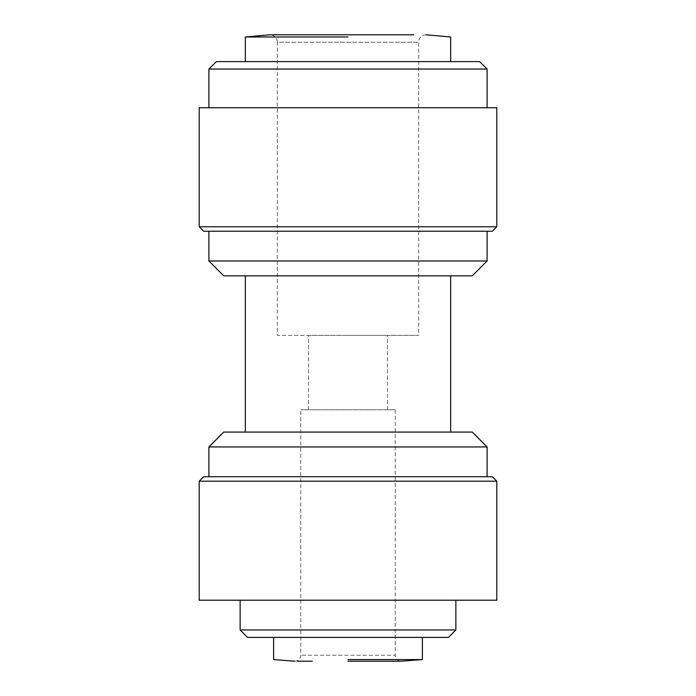 <?xml version="1.0" encoding="UTF-8"?>
<svg xmlns="http://www.w3.org/2000/svg" width="696" height="696" viewBox="0 0 696 696"><rect width="100%" height="100%" fill="white"/><g stroke="black" fill="none" stroke-linecap="round" stroke-linejoin="round"><path stroke-width="0.52" stroke-dasharray="3.48 2.61" d="M413.772 34.8L275.094 34.8M274.32 34.8L269.891 34.8A7.439 7.439 0 0 1 277.33 42.238L418.67 42.238L277.33 42.238L277.33 335.376L348 335.376L277.33 335.376M426.1 34.8A7.439 7.439 0 0 0 418.67 42.238L418.67 335.376L308.572 335.376L418.67 335.376M348 36.992L252.709 36.992M479.675 61.613L216.326 61.613M348 661.2L401.192 661.2A5.951 5.951 0 0 1 395.241 655.249L300.759 655.249L395.241 655.249L395.241 409.761L300.759 409.761L395.241 409.761M294.817 661.2A5.951 5.951 0 0 0 300.759 655.249L300.759 409.761M297.401 661.2L312.182 661.2M348 659.582L422.394 659.582L348 659.582M247.576 637.397L448.424 637.397M487.113 69.052L208.887 69.052M496.779 107.741L199.221 107.741M496.779 226.765L199.221 226.765M492.316 231.229L203.684 231.229M240.137 629.958L455.863 629.958M199.221 600.204L496.779 600.204M487.113 260.983L208.887 260.983M472.227 275.86L223.773 275.86M199.221 481.18L496.779 481.18M203.684 476.717L492.316 476.717M472.227 432.077L223.773 432.077M208.887 446.954L487.113 446.954M348 335.376L387.428 335.376L348 335.376M348 231.229L208.887 231.229L348 231.229M348 275.86L245.34 275.86L348 275.86M348 476.717L208.887 476.717L348 476.717M308.572 409.761L308.572 335.376M387.428 409.761L387.428 335.376"/><path stroke-width="1.04" d="M275.094 34.8L274.32 34.8M252.709 36.992L245.34 36.992L269.891 34.8L413.772 34.8M348 36.992L245.34 36.992L348 36.992M312.182 661.2L297.401 661.2M348 659.582L422.394 659.582L347.991 659.573M487.113 69.052L208.887 69.052L216.326 61.613L479.675 61.613L487.113 69.052L487.113 107.741M348 107.741L496.779 107.741L496.779 226.765L199.221 226.765L199.221 107.741L348 107.741M199.221 226.765L203.684 231.229L492.316 231.229L496.779 226.765M448.424 637.397L247.576 637.397L240.137 629.958L455.863 629.958L448.424 637.397M208.887 231.229L208.887 260.983L487.113 260.983L487.113 231.229M208.887 260.983L223.773 275.86L472.227 275.86L487.113 260.983M496.779 481.18L199.221 481.18L199.221 600.204L496.779 600.204L496.779 481.18L492.316 476.717L203.684 476.717L199.221 481.18M208.887 446.954L223.773 432.077L472.227 432.077L487.113 446.954L208.887 446.954L208.887 476.717M422.394 637.397L422.394 659.582L401.192 661.2L348 661.2M245.34 36.992L245.34 61.613M450.66 36.992L426.1 34.8L450.66 36.992L450.66 61.613M294.817 661.2L273.606 659.582L273.606 637.397M455.863 600.204L455.863 629.958M450.66 275.86L450.66 432.077M487.113 446.954L487.113 476.717M208.887 69.052L208.887 107.741M240.137 600.204L240.137 629.958M245.34 275.86L245.34 432.077"/></g></svg>
